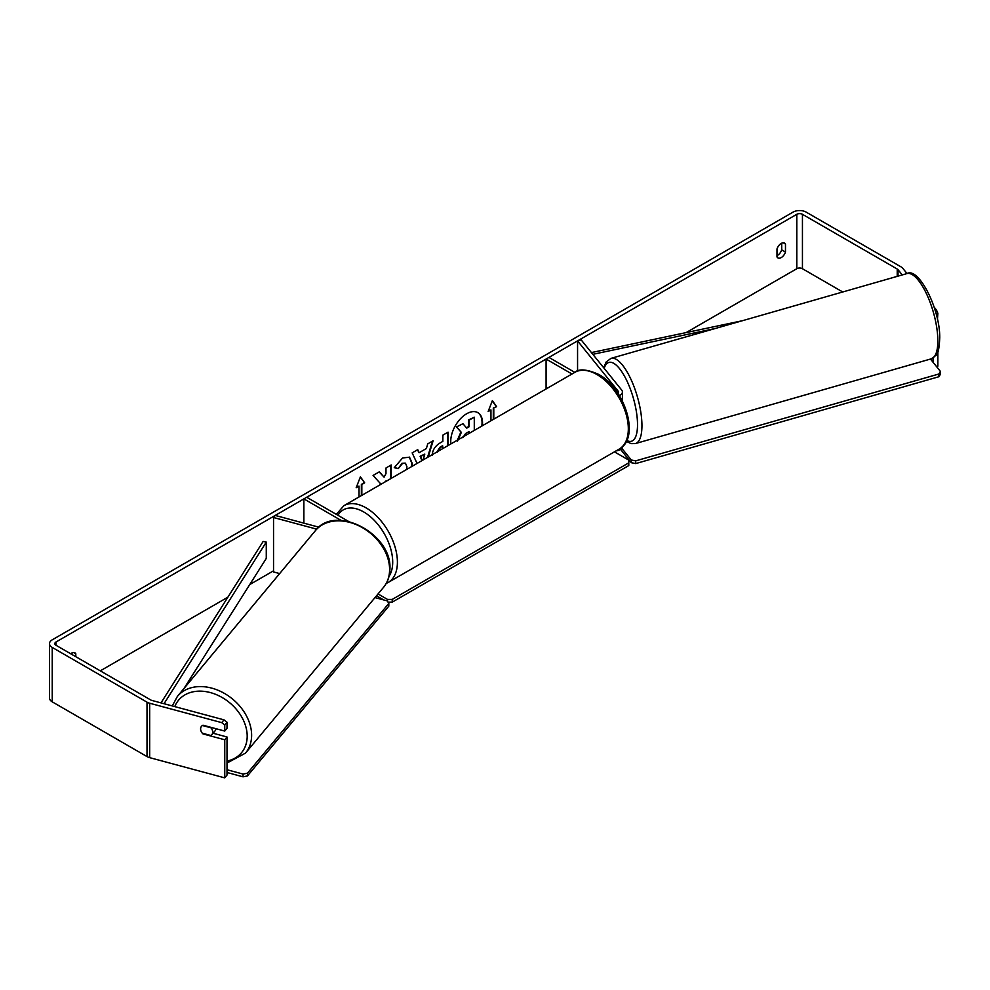 <?xml version="1.0" encoding="UTF-8"?>
<svg xmlns="http://www.w3.org/2000/svg" width="990" height="990" viewBox="0 0 990 990"><rect width="100%" height="100%" fill="white"/><g stroke="black" fill="none" stroke-linecap="round" stroke-linejoin="round"><path stroke-width="1.49" d="M617.834 393.179A3.997 2.314 180 0 0 618.416 391.966A3.997 2.314 180 0 0 618.045 391L577.566 340.882L581.192 339.904L621.671 390.023A7.994 4.616 180 0 1 622.413 391.966A7.994 4.616 180 0 1 619.381 395.592M571.985 373.997L546.084 359.048L546.084 388.959M622.401 446.688A7.994 4.616 180 0 1 616.052 450.908M619.146 449.126C640.679 437.939 624.975 388.365 598.653 374.393C586.922 369.221 578.977 368.54 574.819 372.364L343.914 505.68A44.315 25.591 60 0 1 366.077 507.87A44.315 25.591 60 0 1 395.022 546.925A44.315 25.591 60 0 1 388.241 582.429L619.146 449.126A44.315 25.591 -120 0 0 625.94 413.61A44.315 25.591 -120 0 0 596.982 374.554A44.315 25.591 -120 0 0 574.819 372.364L548.918 357.415L546.084 359.048M577.566 340.882L577.566 371.089M318.879 527.187L275.22 515.431L273.537 517.523L316.738 529.155M273.537 517.523L273.537 571.935L279.65 573.581M348.591 521.445L306.702 497.265L303.868 498.898L303.868 523.141M341.179 520.431L303.868 498.898M216.03 728.727A6.67 5 39.8 0 1 215.164 730.719L211.786 734.778A6.67 5 39.8 0 1 210.944 735.533L202.306 733.206A6.67 5 39.8 0 1 200.624 728.888A6.67 5 39.8 0 1 201.502 726.289M202.43 725.509L211.019 727.823A6.67 5 39.8 0 1 212.702 732.142A6.67 5 39.8 0 1 211.786 734.778M481.808 426.059A22.473 12.981 120 0 0 477.638 412.533M482.365 425.75A22.473 12.981 120 0 0 477.885 412.657A22.473 12.981 120 0 0 466.637 413.771A22.473 12.981 120 0 0 450.92 443.904M842.725 291.988L802.445 268.723A3.997 2.314 0 0 0 796.789 268.723L686.157 332.591M273.537 570.822L249.752 584.558M227.886 597.18L100.299 670.836M902.261 274.935L898.029 269.688A3.997 2.314 0 0 0 897.225 269.033L802.445 214.31A3.997 2.314 0 0 0 796.789 214.31L55.997 642.003A3.997 2.314 0 0 0 54.834 643.636A3.997 2.314 0 0 0 55.997 645.27L150.789 699.992A3.997 2.314 0 0 0 151.928 700.45L223.988 719.854L227.007 722.23L227.007 728.281L224.755 731.066L224.755 725.027L221.735 722.638L223.988 719.854M391.211 478.368L391.211 464.966L385.989 467.985L385.989 473.604L384.083 477.168L379.343 471.822L373.069 475.447L380.445 483.59L379.69 485.026M417.062 463.444L412.162 452.875L417.731 449.658L419.092 452.727L426.393 448.519L427.717 443.891L433.113 440.773L428.212 457.009M776.989 248.936A6.67 3.849 -60 0 1 784.563 243.095A6.67 3.849 -60 0 1 785.478 244.047L785.478 252.054A6.67 3.849 -60 0 1 781.234 257.573A6.67 3.849 -60 0 1 777.905 257.895A6.67 3.849 -60 0 1 776.989 256.954L776.989 248.936M75.797 656.692L75.797 653.771A6.67 3.849 120 0 0 74.881 652.818A6.67 3.849 120 0 0 70.686 653.746M356.45 487.031L359.011 486.102L356.177 487.736L360.422 476.809L364.667 482.835L361.833 484.469L361.833 495.334M359.011 486.102L359.011 496.968M493.305 419.426L493.305 408.016L496.609 406.667L492.364 400.628L488.132 411.555L490.953 409.922L490.953 420.787M493.787 408.288L493.787 419.154M432.16 455.375C432.519 449.992 435.229 445.822 440.265 442.864L442.852 441.367L442.852 435.154L448.074 432.135L448.074 445.537M406.531 469.52L406.94 466.773L405.479 463.233L402.435 463.555L398.19 468.654L394.255 467.688L402.596 457.962L409.526 457.194L412.323 463.605L412.088 466.315M781.704 243.181L781.704 249.876A6.67 3.849 -60 0 1 777.472 255.395A6.67 3.849 -60 0 1 776.989 255.643M907.038 273.562L902.855 268.389A9.331 5.383 0 0 0 900.999 266.854L806.207 212.132A9.331 5.383 0 0 0 793.015 212.132L52.235 639.825A9.331 5.383 0 0 0 49.5 643.636A9.331 5.383 0 0 0 52.235 647.435L147.015 702.17A9.331 5.383 0 0 0 149.676 703.234L221.735 722.638M72.023 654.514L72.023 652.905M935.117 310.353L936.466 309.994L934.09 307.061M49.5 643.636L49.5 698.049A9.331 5.383 0 0 0 52.235 701.848L147.015 756.583A9.331 5.383 0 0 0 149.676 757.647L224.755 777.868L227.007 775.071L227.007 736.981L224.755 739.777L224.755 777.868M201.391 731.833A6.67 4.938 38.9 0 1 201.453 726.363A6.67 4.938 38.9 0 1 203.012 725.212L224.755 731.066M224.755 739.777L203.012 733.924A6.67 4.938 38.9 0 1 202.344 733.219M227.007 722.23L224.755 725.027M227.007 736.981L213.073 733.231M933.038 358.083L933.038 362.241M937.864 351.858L937.864 366.151L936.49 366.523M936.466 309.994L937.864 313.31L937.456 319.473M937.864 313.31L936.082 313.793M785.478 244.047L783.288 242.785M785.478 252.054L781.704 249.876M75.797 653.771L73.606 652.509M457.046 440.897L460.932 431.949L456.427 426.95L462.949 423.732L466.748 428.15L469.037 426.814L469.037 420.218L474.284 417.186L474.284 430.415M462.949 423.732L456.427 426.95M466.439 427.779L468.567 426.554L468.567 419.946L474.284 417.186M460.932 431.949L456.897 427.222M457.516 441.169L461.402 432.222M360.323 477.069L364.667 482.835M364.196 482.563L361.833 484.469M361.362 484.197L361.362 495.606M488.404 410.862L490.953 409.922M493.305 408.016L496.609 406.667M496.139 406.395L492.265 400.888M432.444 441.156L427.532 457.392M417.446 449.819L419.092 452.727M423.114 459.954L424.797 454.113L420.119 456.266L421.963 460.622M424.797 454.113L420.589 456.539L422.247 460.449M447.604 432.407L447.604 445.809M442.852 448.557L442.382 445.822L439.907 447.257L436.912 451.985M442.852 446.094L440.377 447.529L437.382 452.084M379.182 471.908L384.083 477.168M390.741 478.64L390.741 465.238M384.776 482.081L385.989 480.917M409.291 457.071L411.852 463.332L411.506 466.649M405.232 463.11L401.965 463.283L398.19 468.654M397.708 468.381L394.317 467.552M469.037 433.434L469.037 431.553L465.585 433.546L462.788 437.753M468.567 433.707L468.567 431.826M614.443 451.836L628.786 460.127L628.786 462.85L392.226 599.42L392.226 602.143L388.031 602.143M387.523 601.351L387.523 599.42L378.032 593.938M383.699 599.94L376.497 595.782M628.786 462.85L628.786 465.56L392.226 602.143M387.523 599.42L392.226 599.42M243.045 774.056L243.02 776.816L247.438 775.937L388.798 606.14L388.835 603.393L247.475 773.178L243.045 774.056L227.007 769.737M227.007 772.497L243.02 776.816M388.835 603.393L387.214 600.88L374.987 597.589M247.438 775.937L247.475 773.178M930.452 359.048L940.438 371.411L940.5 374.121L938.891 376.732L635.741 463.58L631.311 462.701L631.261 459.991L621.757 448.223M631.311 462.701L620.544 449.361M938.891 376.732L938.829 374.022L635.679 460.87L635.741 463.58M938.829 374.022L940.438 371.411M631.261 459.991L635.679 460.87M742.302 320.748L591.426 352.576M715.213 328.519L592.837 354.321M160.999 702.888L263.142 541.456L266.273 542.112L266.273 558.434L184.016 688.446M164.031 703.704L266.273 542.112M618.045 391L618.045 392.943M177.396 696.403L315.377 530.677A44.315 33.276 39.8 0 1 360.682 526.717A44.315 33.276 39.8 0 1 389.602 569.844A44.315 33.276 39.8 0 1 383.489 587.392L245.508 753.118A44.315 33.276 -140.2 0 0 251.621 735.57A44.315 33.276 -140.2 0 0 222.701 692.455A44.315 33.276 -140.2 0 0 177.396 696.403L172.285 705.932M174.772 706.6A40.986 30.777 39.8 0 1 216.105 694.534A40.986 30.777 39.8 0 1 247.191 736.449A40.986 30.777 39.8 0 1 227.007 761.087M796.789 214.31L796.789 268.723M55.997 642.003L55.997 645.27M149.676 703.234L149.676 757.647M802.445 214.31L802.445 268.723M897.225 269.033L897.225 276.371M898.029 269.688L898.029 276.148M52.235 647.435L52.235 701.848M147.015 702.17L147.015 756.583M389.008 576.366A40.986 23.661 -120 0 0 363.726 511.954A40.986 23.661 -120 0 0 337.912 515.283M937.827 339.397A44.315 14.801 -106 0 0 926.578 293.956A44.315 14.801 -106 0 0 906.89 273.599C918.473 266.644 939.968 308.435 939.745 337.578C939.287 348.232 938.074 354.123 936.082 355.274L931.305 358.813A44.315 14.801 -106 0 0 937.827 339.397M906.89 273.599L610.991 358.368A44.315 14.801 74 0 1 630.667 378.725A44.315 14.801 74 0 1 641.928 424.166A44.315 14.801 74 0 1 635.394 443.582L931.305 358.813M626.769 440.439A40.986 13.687 -106 0 0 637.498 423.287A40.986 13.687 -106 0 0 623.23 373.997A40.986 13.687 -106 0 0 604.172 368.354M622.413 401.061L622.413 391.966M245.508 753.118L227.007 763.03M383.489 587.392C387.672 582.269 389.812 576.155 389.911 569.064C392.288 533.895 335.363 503.638 315.377 530.677M388.241 582.429L386.224 583.432M343.914 505.68L336.303 514.342M610.991 358.368L606.189 361.944L603.665 367.723M626.348 441.317L631.063 443.631L635.394 443.582"/></g></svg>

